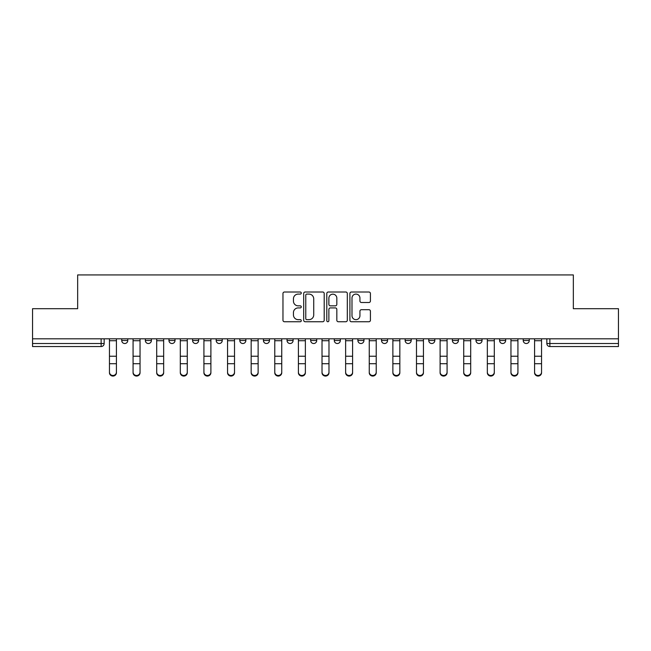 <?xml version="1.0" encoding="UTF-8"?>
<svg xmlns="http://www.w3.org/2000/svg" width="651" height="651" viewBox="0 0 651 651"><rect width="100%" height="100%" fill="white"/><g stroke="black" fill="none" stroke-linecap="round" stroke-linejoin="round"><path stroke-width="0.98" d="M301.275 293.056A1.042 1.042 0 0 0 300.241 292.014L284.446 292.014A1.489 1.489 0 0 0 282.965 293.503L282.965 320.251A1.489 1.489 0 0 0 284.446 321.74L300.241 321.74A1.042 1.042 0 0 0 301.275 320.699A1.042 1.042 0 0 0 300.241 319.657L298.191 319.657A4.752 4.752 0 0 1 293.438 314.905L293.438 312.675A4.752 4.752 0 0 1 298.191 307.915L300.241 307.915A1.042 1.042 0 0 0 301.275 306.881A1.042 1.042 0 0 0 300.241 305.84L298.191 305.84A4.752 4.752 0 0 1 293.438 301.079L293.438 298.85A4.752 4.752 0 0 1 298.191 294.097L300.241 294.097A1.042 1.042 0 0 0 301.275 293.056M381.519 338.821L381.519 340.489L387.573 340.489A3.027 3.027 0 0 1 384.546 343.516A3.027 3.027 0 0 1 381.519 340.489L381.519 338.821M310.665 338.821L310.665 340.489L316.72 340.489A3.027 3.027 0 0 1 313.692 343.516A3.027 3.027 0 0 1 310.665 340.489L310.665 338.821M263.427 338.821L263.427 340.489L269.481 340.489A3.027 3.027 0 0 1 266.454 343.516A3.027 3.027 0 0 1 263.427 340.489L263.427 338.821M239.812 338.821L239.812 340.489L245.866 340.489A3.027 3.027 0 0 1 242.839 343.516A3.027 3.027 0 0 1 239.812 340.489L239.812 338.821M192.574 338.821L192.574 340.489L198.628 340.489A3.027 3.027 0 0 1 195.601 343.516A3.027 3.027 0 0 1 192.574 340.489L192.574 338.821M368.93 302.495A1.489 1.489 0 0 0 370.419 301.006L370.419 293.503A1.489 1.489 0 0 0 368.93 292.014L351.394 292.014A1.489 1.489 0 0 0 349.904 293.503L349.904 320.251A1.489 1.489 0 0 0 351.394 321.74L368.93 321.74A1.489 1.489 0 0 0 370.419 320.251L370.419 311.186A1.489 1.489 0 0 0 368.93 309.705L361.427 309.705A1.489 1.489 0 0 0 359.938 311.186L359.938 315.686A3.979 3.979 0 0 1 355.967 319.657A3.979 3.979 0 0 1 351.988 315.686L351.988 298.077A3.979 3.979 0 0 1 355.967 294.097A3.979 3.979 0 0 1 359.938 298.077L359.938 301.006A1.489 1.489 0 0 0 361.427 302.495L368.93 302.495M32.55 338.821L32.55 308.696L77.664 308.696L77.664 274.934L573.336 274.934L573.336 308.696L618.45 308.696L618.45 338.821L32.55 338.821L32.55 343.516L104.16 343.516L104.16 338.821L104.16 343.516A3.027 3.027 0 0 1 101.133 346.544L32.55 346.544L32.55 343.516M324.198 293.503A1.489 1.489 0 0 0 322.717 292.014L305.181 292.014A1.489 1.489 0 0 0 303.691 293.503L303.691 320.251A1.489 1.489 0 0 0 305.181 321.74L322.717 321.74A1.489 1.489 0 0 0 324.198 320.251L324.198 293.503M328.283 292.014L345.819 292.014A1.489 1.489 0 0 1 347.308 293.503L347.308 320.251A1.489 1.489 0 0 1 345.819 321.74L338.317 321.74A1.489 1.489 0 0 1 336.827 320.251L336.827 309.404A1.489 1.489 0 0 0 335.346 307.915L330.366 307.915A1.489 1.489 0 0 0 328.877 309.404L328.877 320.699A1.042 1.042 0 0 1 327.844 321.74A1.042 1.042 0 0 1 326.802 320.699L326.802 293.503A1.489 1.489 0 0 1 328.283 292.014M546.84 338.821L546.84 343.516L618.45 343.516L618.45 346.544L549.867 346.544A3.027 3.027 0 0 1 546.84 343.516M618.45 338.821L618.45 343.516M529.279 338.821L529.279 340.489A3.027 3.027 0 0 1 526.252 343.516A3.027 3.027 0 0 1 523.225 340.489L529.279 340.489A3.027 3.027 0 0 1 526.252 343.516M523.225 338.821L523.225 340.489M505.664 338.821L505.664 340.489A3.027 3.027 0 0 1 502.629 343.516A3.027 3.027 0 0 1 499.602 340.489L505.664 340.489M499.602 338.821L499.602 340.489M482.041 338.821L482.041 340.489A3.027 3.027 0 0 1 479.014 343.516A3.027 3.027 0 0 1 475.987 340.489L482.041 340.489M475.987 338.821L475.987 340.489M458.426 338.821L458.426 340.489A3.027 3.027 0 0 1 455.399 343.516A3.027 3.027 0 0 1 452.372 340.489L458.426 340.489M452.372 338.821L452.372 340.489M434.811 338.821L434.811 340.489A3.027 3.027 0 0 1 431.776 343.516A3.027 3.027 0 0 1 428.749 340.489A3.027 3.027 0 0 0 431.776 343.516M428.749 338.821L428.749 340.489L434.811 340.489M411.188 338.821L411.188 340.489A3.027 3.027 0 0 1 408.161 343.516A3.027 3.027 0 0 1 405.134 340.489A3.027 3.027 0 0 0 408.161 343.516M405.134 338.821L405.134 340.489L411.188 340.489M387.573 338.821L387.573 340.489A3.027 3.027 0 0 1 384.546 343.516M363.958 338.821L363.958 340.489A3.027 3.027 0 0 1 360.923 343.516A3.027 3.027 0 0 1 357.895 340.489L363.958 340.489M357.895 338.821L357.895 340.489M340.335 338.821L340.335 340.489A3.027 3.027 0 0 1 337.308 343.516A3.027 3.027 0 0 1 334.28 340.489L340.335 340.489L340.335 338.821M334.28 338.821L334.28 340.489M316.72 338.821L316.72 340.489M293.105 338.821L293.105 340.489A3.027 3.027 0 0 1 290.077 343.516A3.027 3.027 0 0 1 287.042 340.489L293.105 340.489L293.105 338.821M287.042 338.821L287.042 340.489M269.481 338.821L269.481 340.489L269.481 338.821M245.866 340.489L245.866 338.821L245.866 340.489A3.027 3.027 0 0 1 242.839 343.516M222.251 338.821L222.251 340.489A3.027 3.027 0 0 1 219.224 343.516A3.027 3.027 0 0 1 216.189 340.489A3.027 3.027 0 0 0 219.224 343.516A3.027 3.027 0 0 0 222.251 340.489L222.251 338.821M216.189 338.821L216.189 340.489L222.251 340.489M198.628 338.821L198.628 340.489M175.013 338.821L175.013 340.489A3.027 3.027 0 0 1 171.986 343.516A3.027 3.027 0 0 1 168.959 340.489A3.027 3.027 0 0 0 171.986 343.516A3.027 3.027 0 0 0 175.013 340.489L168.959 340.489L168.959 338.821M145.336 338.821L145.336 340.489L151.398 340.489L151.398 338.821L151.398 340.489A3.027 3.027 0 0 1 148.371 343.516A3.027 3.027 0 0 1 145.336 340.489A3.027 3.027 0 0 0 148.371 343.516M121.721 338.821L121.721 340.489L127.775 340.489L127.775 338.821L127.775 340.489A3.027 3.027 0 0 1 124.748 343.516A3.027 3.027 0 0 1 121.721 340.489A3.027 3.027 0 0 0 124.748 343.516M306.816 294.097A1.042 1.042 0 0 0 305.775 295.139L305.775 318.616A1.042 1.042 0 0 0 306.816 319.657L308.965 319.657A4.752 4.752 0 0 0 313.725 314.905L313.725 298.85A4.752 4.752 0 0 0 308.965 294.097L306.816 294.097M336.827 298.15A3.979 3.979 0 0 0 332.856 294.171A3.979 3.979 0 0 0 328.877 298.15L328.877 304.351A1.489 1.489 0 0 0 330.366 305.84L335.346 305.84A1.489 1.489 0 0 0 336.827 304.351L336.827 298.15M109.458 372.738L109.458 372.152A3.483 3.328 0 0 0 112.94 375.481A3.483 3.328 0 0 0 116.423 372.152L116.423 372.738A3.483 3.328 180 0 1 112.94 376.066A3.483 3.328 180 0 1 109.458 372.738L109.458 364.3M109.458 338.821L109.458 372.152M116.423 338.821L116.423 372.152M133.073 372.738L133.073 372.152A3.483 3.328 0 0 0 136.555 375.481A3.483 3.328 0 0 0 140.038 372.152L140.038 372.738A3.483 3.328 180 0 1 136.555 376.066A3.483 3.328 180 0 1 133.073 372.738L133.073 364.3M156.696 372.738L156.696 372.152A3.483 3.328 0 0 0 160.179 375.481A3.483 3.328 0 0 0 163.661 372.152L163.661 372.738A3.483 3.328 180 0 1 160.179 376.066A3.483 3.328 180 0 1 156.696 372.738L156.696 364.3M133.073 338.821L133.073 372.152M140.038 338.821L140.038 372.152M156.696 338.821L156.696 372.152M163.661 338.821L163.661 372.152M180.311 372.738L180.311 372.152A3.483 3.328 0 0 0 183.794 375.481A3.483 3.328 0 0 0 187.276 372.152L187.276 372.738A3.483 3.328 180 0 1 183.794 376.066A3.483 3.328 180 0 1 180.311 372.738L180.311 364.3M203.926 372.738L203.926 372.152A3.483 3.328 0 0 0 207.409 375.481A3.483 3.328 0 0 0 210.891 372.152L210.891 372.738A3.483 3.328 180 0 1 207.409 376.066A3.483 3.328 180 0 1 203.926 372.738L203.926 364.3M227.549 372.738L227.549 372.152A3.483 3.328 0 0 0 231.032 375.481A3.483 3.328 0 0 0 234.515 372.152L234.515 372.738A3.483 3.328 180 0 1 231.032 376.066A3.483 3.328 180 0 1 227.549 372.738L227.549 364.3M180.311 338.821L180.311 372.152M187.276 338.821L187.276 372.152M203.926 338.821L203.926 372.152M210.891 338.821L210.891 372.152M227.549 338.821L227.549 372.152M234.515 338.821L234.515 372.152M251.164 372.738L251.164 372.152A3.483 3.328 0 0 0 254.647 375.481A3.483 3.328 0 0 0 258.13 372.152L258.13 372.738A3.483 3.328 180 0 1 254.647 376.066A3.483 3.328 180 0 1 251.164 372.738L251.164 364.3M251.164 338.821L251.164 372.152M258.13 338.821L258.13 372.152M274.779 372.738L274.779 372.152A3.483 3.328 0 0 0 278.262 375.481A3.483 3.328 0 0 0 281.745 372.152L281.745 372.738A3.483 3.328 180 0 1 278.262 376.066A3.483 3.328 180 0 1 274.779 372.738L274.779 364.3M274.779 338.821L274.779 372.152M281.745 338.821L281.745 372.152M298.402 372.738L298.402 372.152A3.483 3.328 0 0 0 301.885 375.481A3.483 3.328 0 0 0 305.368 372.152L305.368 372.738A3.483 3.328 180 0 1 301.885 376.066A3.483 3.328 180 0 1 298.402 372.738L298.402 364.3M298.402 338.821L298.402 372.152M305.368 338.821L305.368 372.152M322.017 372.738L322.017 372.152A3.483 3.328 0 0 0 325.5 375.481A3.483 3.328 0 0 0 328.983 372.152L328.983 372.738A3.483 3.328 180 0 1 325.5 376.066A3.483 3.328 180 0 1 322.017 372.738L322.017 364.3M322.017 338.821L322.017 372.152M328.983 338.821L328.983 372.152M345.632 372.738L345.632 372.152A3.483 3.328 0 0 0 349.115 375.481A3.483 3.328 0 0 0 352.598 372.152L352.598 372.738A3.483 3.328 180 0 1 349.115 376.066A3.483 3.328 180 0 1 345.632 372.738L345.632 364.3M345.632 338.821L345.632 372.152M352.598 338.821L352.598 372.152M369.255 372.738L369.255 372.152A3.483 3.328 0 0 0 372.738 375.481A3.483 3.328 0 0 0 376.221 372.152L376.221 372.738A3.483 3.328 180 0 1 372.738 376.066A3.483 3.328 180 0 1 369.255 372.738L369.255 364.3M369.255 338.821L369.255 372.152M376.221 338.821L376.221 372.152M392.87 372.738L392.87 372.152A3.483 3.328 0 0 0 396.353 375.481A3.483 3.328 0 0 0 399.836 372.152L399.836 372.738A3.483 3.328 180 0 1 396.353 376.066A3.483 3.328 180 0 1 392.87 372.738L392.87 364.3M392.87 338.821L392.87 372.152M399.836 338.821L399.836 372.152M416.485 372.738L416.485 372.152A3.483 3.328 0 0 0 419.968 375.481A3.483 3.328 0 0 0 423.451 372.152L423.451 372.738A3.483 3.328 180 0 1 419.968 376.066A3.483 3.328 180 0 1 416.485 372.738L416.485 364.3M416.485 338.821L416.485 372.152M423.451 338.821L423.451 372.152M440.109 372.738L440.109 372.152A3.483 3.328 0 0 0 443.591 375.481A3.483 3.328 0 0 0 447.074 372.152L447.074 372.738A3.483 3.328 180 0 1 443.591 376.066A3.483 3.328 180 0 1 440.109 372.738L440.109 364.3M440.109 338.821L440.109 372.152M447.074 338.821L447.074 372.152M463.724 372.738L463.724 372.152A3.483 3.328 0 0 0 467.206 375.481A3.483 3.328 0 0 0 470.689 372.152L470.689 372.738A3.483 3.328 180 0 1 467.206 376.066A3.483 3.328 180 0 1 463.724 372.738L463.724 364.3M463.724 338.821L463.724 372.152M470.689 338.821L470.689 372.152M487.339 372.738L487.339 372.152A3.483 3.328 0 0 0 490.821 375.481A3.483 3.328 0 0 0 494.304 372.152L494.304 372.738A3.483 3.328 180 0 1 490.821 376.066A3.483 3.328 180 0 1 487.339 372.738L487.339 364.3M487.339 338.821L487.339 372.152M494.304 338.821L494.304 372.152M510.962 372.738L510.962 372.152A3.483 3.328 0 0 0 514.445 375.481A3.483 3.328 0 0 0 517.927 372.152L517.927 372.738A3.483 3.328 180 0 1 514.445 376.066A3.483 3.328 180 0 1 510.962 372.738L510.962 364.3M510.962 338.821L510.962 372.152M517.927 338.821L517.927 372.152M534.577 372.738L534.577 372.152A3.483 3.328 0 0 0 538.06 375.481A3.483 3.328 0 0 0 541.542 372.152L541.542 372.738A3.483 3.328 180 0 1 538.06 376.066A3.483 3.328 180 0 1 534.577 372.738L534.577 364.3M534.577 338.821L534.577 372.152M541.542 338.821L541.542 372.152M101.133 338.821L101.133 346.544M549.867 338.821L549.867 346.544M116.423 340.717L109.458 340.717M116.423 356.227L109.458 356.227M116.423 363.714L109.458 363.714M140.038 340.717L133.073 340.717M140.038 356.227L133.073 356.227M140.038 363.714L133.073 363.714M163.661 340.717L156.696 340.717M163.661 356.227L156.696 356.227M163.661 363.714L156.696 363.714M187.276 340.717L180.311 340.717M187.276 356.227L180.311 356.227M187.276 363.714L180.311 363.714M210.891 340.717L203.926 340.717M210.891 356.227L203.926 356.227M210.891 363.714L203.926 363.714M234.515 340.717L227.549 340.717M234.515 356.227L227.549 356.227M234.515 363.714L227.549 363.714M258.13 340.717L251.164 340.717M258.13 356.227L251.164 356.227M258.13 363.714L251.164 363.714M281.745 340.717L274.779 340.717M281.745 356.227L274.779 356.227M281.745 363.714L274.779 363.714M305.368 340.717L298.402 340.717M305.368 356.227L298.402 356.227M305.368 363.714L298.402 363.714M328.983 340.717L322.017 340.717M328.983 356.227L322.017 356.227M328.983 363.714L322.017 363.714M352.598 340.717L345.632 340.717M352.598 356.227L345.632 356.227M352.598 363.714L345.632 363.714M376.221 340.717L369.255 340.717M376.221 356.227L369.255 356.227M376.221 363.714L369.255 363.714M399.836 340.717L392.87 340.717M399.836 356.227L392.87 356.227M399.836 363.714L392.87 363.714M423.451 340.717L416.485 340.717M423.451 356.227L416.485 356.227M423.451 363.714L416.485 363.714M447.074 340.717L440.109 340.717M447.074 356.227L440.109 356.227M447.074 363.714L440.109 363.714M470.689 340.717L463.724 340.717M470.689 356.227L463.724 356.227M470.689 363.714L463.724 363.714M494.304 340.717L487.339 340.717M494.304 356.227L487.339 356.227M494.304 363.714L487.339 363.714M517.927 340.717L510.962 340.717M517.927 356.227L510.962 356.227M517.927 363.714L510.962 363.714M541.542 340.717L534.577 340.717M541.542 356.227L534.577 356.227M541.542 363.714L534.577 363.714"/></g></svg>

